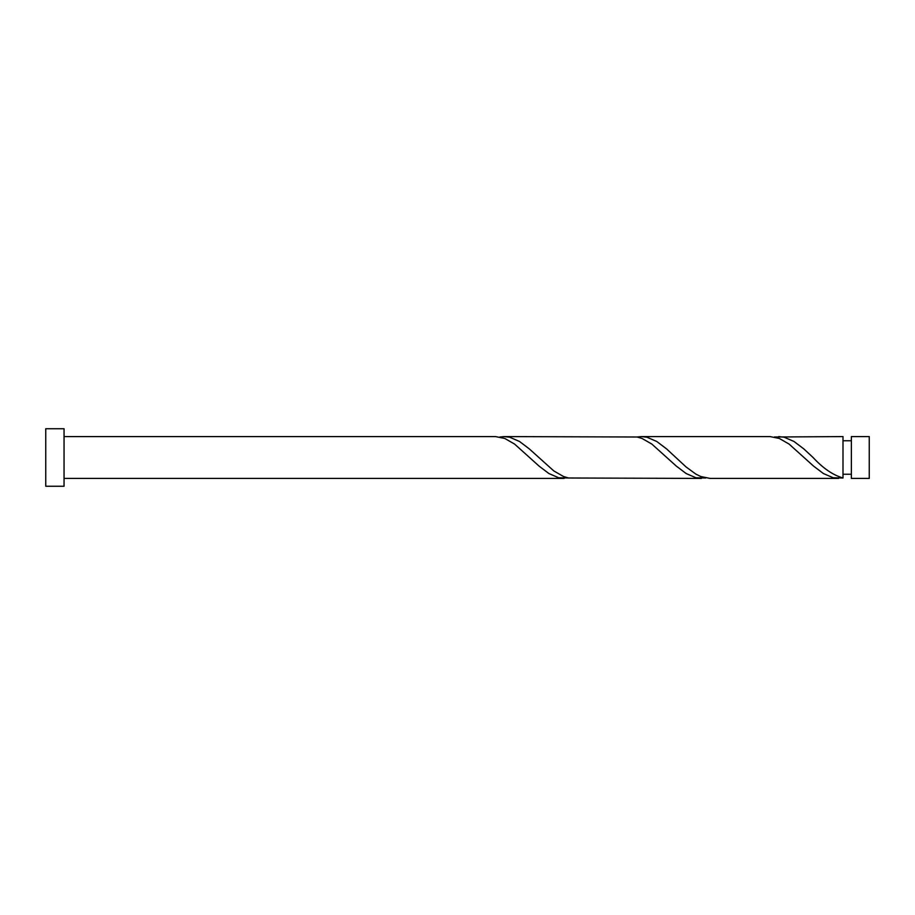 <?xml version="1.0" encoding="UTF-8"?>
<svg xmlns="http://www.w3.org/2000/svg" width="915" height="915" viewBox="0 0 915 915"><rect width="100%" height="100%" fill="white"/><g stroke="black" fill="none" stroke-linecap="round" stroke-linejoin="round"><path stroke-width="1.37" d="M869.25 457.5L869.25 478.419L851.373 478.419L851.373 436.581L869.25 436.581L869.25 457.5M64.05 457.5L64.05 486.254L45.75 486.254L45.75 428.746L64.05 428.746L64.05 457.5M64.05 436.581L495.507 436.581L504.783 438.445L514.585 444.072L539.095 466.124L548.897 473.535L558.699 477.767L568.501 477.996M64.05 478.419L564.132 478.419M838.632 478.419L710.132 478.419L700.856 476.555L695.949 474.164L686.147 467.027L666.543 448.876L656.741 441.465L646.939 437.233L641.507 436.581L770.007 436.581L779.283 438.445L789.085 444.072L813.595 466.124L823.397 473.535L833.199 477.767L843.001 477.996L843.001 436.581L774.376 437.004M843.001 477.081L843.001 477.996C833.027 475.125 823.043 468.297 813.069 457.5L803.793 448.876L793.991 441.465L784.189 437.233L778.757 436.581M701.382 478.419L568.501 477.996L563.606 476.555L553.804 470.928L529.293 448.876L519.491 441.465L509.689 437.233L504.257 436.581L637.126 437.004L642.033 438.445L651.835 444.072L676.345 466.124L686.147 473.535L695.949 477.767L705.751 477.996M641.507 436.581L637.126 437.004M504.257 436.581L499.876 437.004M851.373 474.233L843.001 474.233M851.373 440.767L843.001 440.767"/></g></svg>
